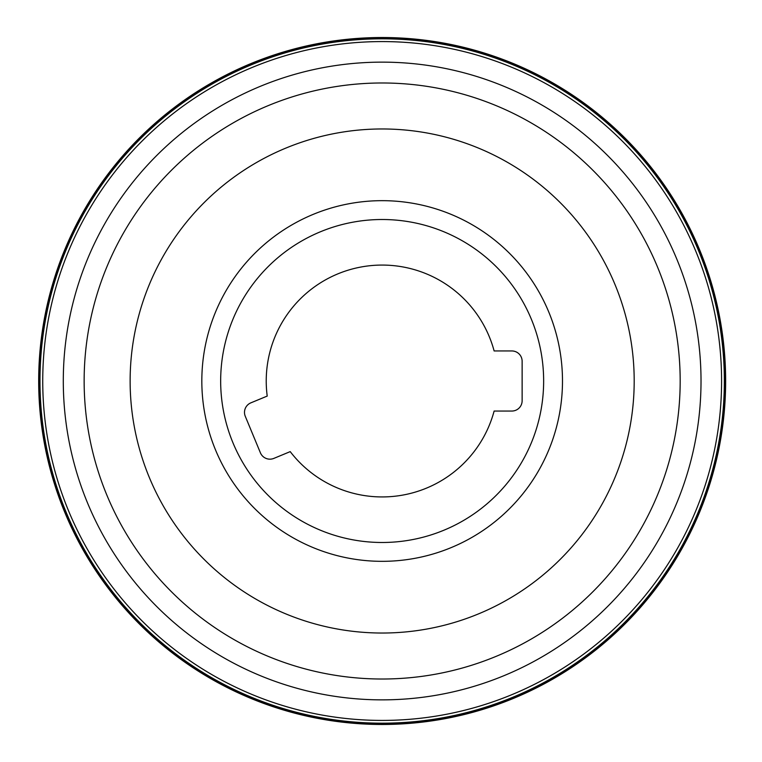 <?xml version="1.0" encoding="UTF-8"?>
<svg xmlns="http://www.w3.org/2000/svg" width="762" height="762" viewBox="0 0 762 762"><rect width="100%" height="100%" fill="white"/><g stroke="black" fill="none" stroke-linecap="round" stroke-linejoin="round"><path stroke-width="1.14" d="M511.835 411.051L494.128 411.051A115.929 115.929 0 0 1 290.217 451.618L273.863 458.391A10.306 10.306 0 0 1 260.404 452.809L245.288 416.319A10.306 10.306 0 0 1 250.86 402.85L267.214 396.078A115.929 115.929 0 0 1 359.54 267.3A115.929 115.929 0 0 1 494.128 350.949L511.835 350.949A10.306 10.306 0 0 1 522.132 361.245L522.132 400.755A10.306 10.306 0 0 1 511.835 411.051M220.666 381A161.496 161.496 0 0 1 462.905 241.144A161.496 161.496 0 0 1 462.905 520.856A161.496 161.496 0 0 1 220.666 381M201.825 381A180.337 180.337 0 0 1 472.326 224.828A180.337 180.337 0 0 1 472.326 537.172A180.337 180.337 0 0 1 201.825 381M39.043 381A343.119 343.119 0 0 1 553.717 83.849A343.119 343.119 0 0 1 553.717 678.151A343.119 343.119 0 0 1 39.043 381M38.681 381A343.481 343.481 0 0 0 553.898 678.466A343.481 343.481 0 0 0 553.898 83.534A343.481 343.481 0 0 0 38.681 381M39.9 381A342.262 342.262 0 0 0 553.298 677.408A342.262 342.262 0 0 0 553.298 84.592A342.262 342.262 0 0 0 39.9 381M39.976 381A342.186 342.186 0 0 0 553.25 677.342A342.186 342.186 0 0 0 553.25 84.658A342.186 342.186 0 0 0 39.976 381M63.294 381A318.859 318.859 0 0 1 541.591 104.861A318.859 318.859 0 0 1 541.591 657.139A318.859 318.859 0 0 1 63.294 381M130.131 381A252.032 252.032 0 0 1 508.178 162.735A252.032 252.032 0 0 1 508.178 599.265A252.032 252.032 0 0 1 130.131 381M42.739 381A339.423 339.423 0 0 0 551.869 674.951A339.423 339.423 0 0 0 551.869 87.049A339.423 339.423 0 0 0 42.739 381M84.144 381A298.018 298.018 0 0 1 531.171 122.911A298.018 298.018 0 0 1 531.171 639.089A298.018 298.018 0 0 1 84.144 381"/></g></svg>
